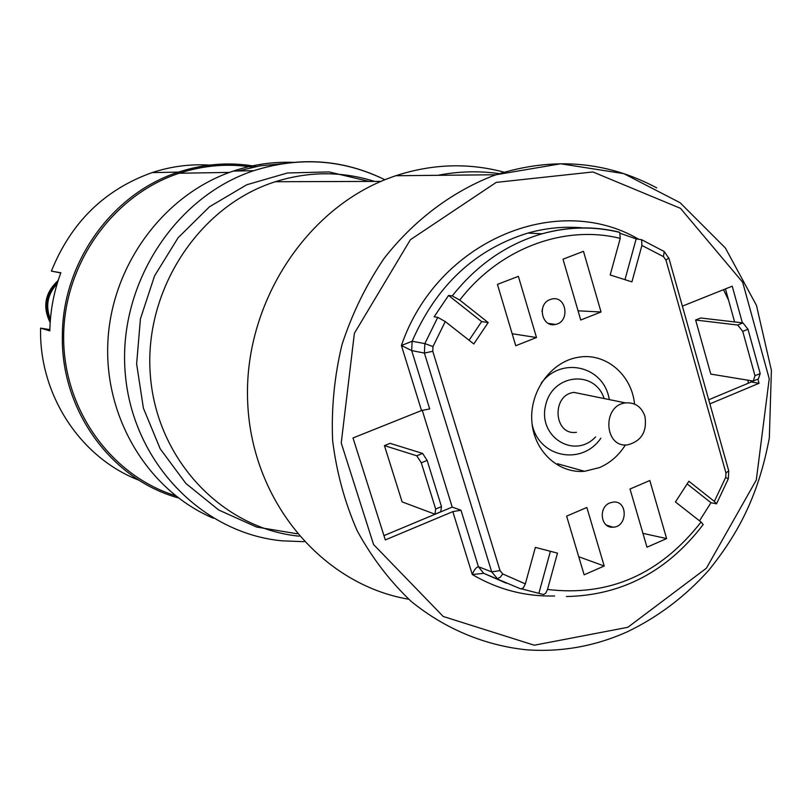 <?xml version="1.0" encoding="UTF-8"?>
<svg xmlns="http://www.w3.org/2000/svg" width="812" height="812" viewBox="0 0 812 812"><rect width="100%" height="100%" fill="white"/><g stroke="black" fill="none" stroke-linecap="round" stroke-linejoin="round"><path stroke-width="1.22" d="M293.426 162.359C273.086 161.588 253.029 164.501 233.267 171.088C164.603 193.946 111.944 264.306 107.915 341.04C103.723 417.784 148.322 490.702 213.353 518.229M550.12 299.547L551.663 299.07C566.482 295.081 570.46 321.948 555.459 324.435C541.898 327.936 536.732 304.064 550.12 299.547M609.893 502.902L613.517 502.039C628.183 500.649 627.514 527.272 612.908 527.191C600.707 528.297 598.079 507.287 609.893 502.902M634.548 404.082C631.736 374.322 605.031 352.002 577.748 357.382C551.104 361.827 529.759 391.14 531.809 420.86C533.504 450.63 557.986 473.711 584.559 471.295L599.51 467.59C610.198 462.952 618.835 455.39 625.433 444.895M563 259.19L580.742 320.019L601.032 311.991L583.473 251.324L563 259.19M649.813 480.531L630.01 489.007L646.981 547.207L666.622 538.589L649.813 480.531M518.36 276.344L497.431 284.383L515.752 345.739L536.499 337.528L518.36 276.344M586.853 507.48L566.624 516.138L584.143 574.815L604.199 566.005L586.853 507.48M445.24 321.562L432.989 346.562L432.776 351.302L500.03 570.582L502.689 573.932L525.344 583.879L535.362 547.389L557.479 553.124L547.511 589.451C608.949 596.8 660.136 574.328 701.071 522.045L675.452 501.968L688.86 481.242L714.357 501.4L725.695 477.365L725.938 472.929L665.962 260.094L663.434 256.602L641.916 245.437L631.919 281.876L610.188 274.974L620.236 238.383C564.269 224.406 499.563 248.289 459.754 300.075L488.185 322.557L481.638 321.582L448.549 295.446L434.105 316.802L437.759 317.35L445.24 321.562L473.812 343.953L488.185 322.557M699.508 520.817L710.967 502.719L716.509 503.816L714.357 501.4M521.913 588.954L543.654 594.577L545.837 593.044L547.511 589.451M448.549 295.446L452.243 295.913C476.928 264.803 506.861 244.097 542.04 233.795C568.004 226.568 593.623 225.99 618.876 232.059L619.749 232.415L620.236 238.383M618.135 232.019L618.876 232.059M624.966 279.673L636.161 238.901L620.378 233.389M636.161 238.901L641.582 239.682L641.916 245.437M452.822 511.631L460.983 510.23L478.42 566.715L483.739 573.333L472.29 574.531L452.822 511.631L385.314 539.919L352.997 437.962L421.529 410.537L401.402 345.506L412.131 341.263L424.849 343.598L437.759 317.35M742.361 322.841L732.231 286.189L682.374 306.144M757.9 379.113L759.047 383.284L709.891 403.889M422.24 410.263L452.203 507.084L383.954 535.626M750.867 380.676L751.232 381.995L708.734 399.768M725.451 288.899L734.596 321.938M578.053 310.813L601.032 311.991M642.942 533.352L666.622 538.589M512.159 333.732L536.499 337.528M578.753 556.748L604.199 566.005M460.983 510.23L452.203 507.084M542.365 308.986L542.03 311.544M408.72 599.236C322.851 584.721 252.248 502.181 247.731 403.493C242.717 304.886 305.86 207.446 391.881 177.097L395.83 175.727C432.38 163.811 468.494 162.644 504.171 172.195M759.047 383.284L751.232 381.995M554.616 595.978C525.415 596.739 497.969 589.583 472.29 574.531C474.056 569.943 476.096 567.334 478.39 566.705L491.707 571.881L424.402 353.068L411.694 350.601L429.7 408.933L421.529 410.537M469.092 340.248L481.638 321.582M459.754 300.075L452.243 295.913M687.145 483.901L710.967 502.719M701.071 522.045L703.182 524.552C667.434 571.384 621.84 595.379 566.4 596.536M550.404 551.287L538.985 592.902M525.344 583.879L523.334 587.918L520.868 588.944L483.739 573.333M582.884 227.888C564.523 226.203 546.171 227.928 527.851 233.074C475.081 249.436 436.511 285.499 412.131 341.263L411.694 350.601L401.402 345.506C437.039 241.276 556.453 191.175 638.273 239.012M500.03 570.582L491.707 571.881L497.37 578.651L500.273 577.271L502.689 573.932M209.628 165.1C190.16 163.892 170.977 166.399 152.088 172.611C104.626 189.541 71.06 222.376 51.4 271.117L60.778 272.954M51.4 271.117L60.849 272.771C53.876 291.528 50.212 310.894 49.836 330.86L40.6 328.129C38.885 395.038 80.743 458.049 139.207 480.308M178.295 497.878C111.122 479.435 60.25 409.857 62.392 334.574C62.757 261.931 112.695 193.053 178.498 172.114C204.309 163.679 230.253 161.801 256.318 166.501M49.867 329.611L40.6 328.129M499.41 173.656C479.05 170.733 458.536 171.281 437.851 175.321M374.545 181.411C342.025 171.149 308.956 171.241 275.349 181.715C199.153 205.74 143.653 290.128 150.311 374.819C156.432 459.592 222.437 528.673 299.171 536.174M427.142 460.414L441.484 506.617L440.743 511.773L434.958 514.189L435.679 509.043L421.296 462.81L416.779 455.796L422.616 453.421L427.142 460.414L421.296 462.81M435.679 509.043L441.484 506.617M422.616 453.421L390.075 443.332L384.431 445.615L402.113 501.887L434.958 514.189M384.431 445.615L416.779 455.796M723.512 289.671L728.608 300.308M748.065 380.219L748.238 383.244M609.447 399.636L608.523 395.86C600.86 365.065 560.381 357.026 541.218 383.203M532.093 424.067C538.549 457.613 581.92 466.058 600.839 438.226M604.148 398.55C594.668 369.155 551.998 373.946 545.542 405.635C537.92 437.059 574.51 459.521 595.582 436.947M576.449 432.299C553.662 435.882 551.125 394.723 574.043 392.399L584.813 394.602M644.951 416.383C641.5 406.721 635.025 402.234 625.524 402.914C601.662 405.401 604.209 448.62 627.93 444.793C641.521 440.997 647.194 431.527 644.951 416.383M747.974 329.246L760.194 373.561L758.418 378.889L753.221 381.061L754.987 375.733L742.736 331.387L737.722 325.044L742.96 322.912L747.974 329.246L742.736 331.387M754.987 375.733L760.194 373.561M742.96 322.912L700.715 317.979L695.63 320.029L710.794 374.099L753.221 381.061M695.63 320.029L737.722 325.044M238.099 170.997L260.205 165.81L282.596 163.679M252.857 167.191C228.121 163.283 203.558 165.303 179.158 173.25C113.284 194.829 64.006 263.413 63.651 336.28C63.042 409.167 110.929 475.619 175.473 495.696M369.095 181.431L329.053 171.921L287.458 172.976L246.777 184.75L209.537 206.735L178.102 237.743L154.544 275.918L140.415 318.883L136.629 363.928L143.399 408.172L160.218 448.843L185.897 483.465L218.722 510.007L256.582 527.039L297.141 533.778M304.094 541.685L281.906 540.812C201.833 533.2 132.478 461.795 125.261 373.54C117.486 285.377 174.438 196.88 253.72 170.703C297.71 156.696 339.995 159.02 380.574 177.676M478.39 566.705L483.668 573.313L506.373 583.229M627.849 627.29L706.389 568.217L756.297 480.024L769.228 378.747L742.686 282.282L680.486 208.339L592.922 171.961L496.244 182.385L410.364 239.743L354.387 333.296L341.233 442.976L373.571 544.547L443.21 616.47L534.266 645.215L627.849 627.29M395.83 175.727L496.081 174.753L560.666 163.78L623.758 173.626L680.08 202.706L725.36 247.964L756.469 305.413L771.4 370.394L769.329 437.962C758.631 494.599 739.032 532.692 708.896 570.095C685.409 596.363 658.238 616.917 627.382 631.766C594.891 646.322 561.183 652.33 526.247 649.783C484.652 645.367 444.986 628.894 411.197 601.418C389.902 581.23 371.916 557.712 357.239 530.845C344.775 502.466 336.574 472.361 332.626 440.53C331.266 408.263 334.402 376.271 342.014 344.562C352.124 313.594 366.141 284.88 384.086 258.409C413.369 220.915 450.569 192.708 491.737 176.295L496.081 174.753C552.921 156.655 606.473 161.03 656.725 187.876M663.434 256.602L664.236 251.558L663.242 250.928M668.804 257.942L665.962 260.094M725.938 472.929L728.74 470.889M641.642 239.702L664.236 251.558L668.936 258.378L728.557 470.229M728.283 478.877L725.695 477.365M432.776 351.302L424.402 353.068L424.849 343.598L432.989 346.562M57.175 283.692C47.502 294.198 45.249 306.073 50.415 319.349M50.263 321.278C43.746 306.439 46.243 293.284 57.743 281.815M58.159 280.505C45.046 292.564 42.386 306.581 50.182 322.547C42.325 306.814 44.985 292.777 58.18 280.445M384.888 179.767C343.192 159.345 299.466 156.33 253.72 170.703L233.267 171.088M527.851 233.074L542.04 233.795C568.309 226.609 594.191 226.142 619.688 232.394M557.468 463.743L584.559 471.295M612.908 527.191L606.432 525.1M555.459 324.435L548.425 323.45M728.74 470.879L728.313 478.786L716.56 503.734M152.088 172.611L178.498 172.114M380.97 181.391L275.349 181.715M574.043 392.399L625.524 402.914M179.158 173.25L229.522 172.398"/></g></svg>
